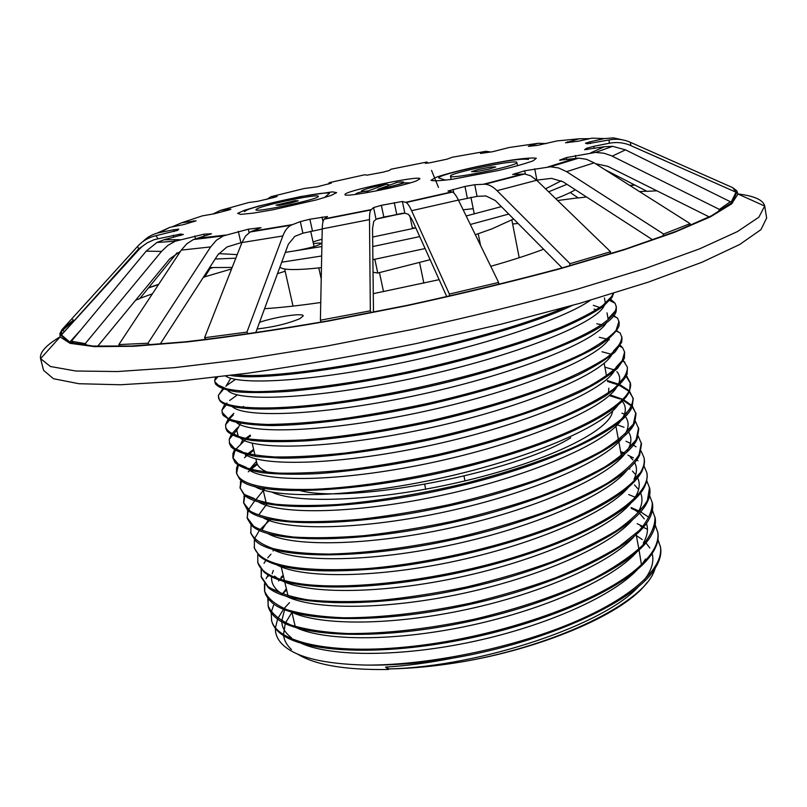 <?xml version="1.0" encoding="UTF-8"?>
<svg xmlns="http://www.w3.org/2000/svg" width="807" height="807" viewBox="0 0 807 807"><rect width="100%" height="100%" fill="white"/><g stroke="black" fill="none" stroke-linecap="round" stroke-linejoin="round"><path stroke-width="1.21" d="M655.405 567.815L654.033 571.477C642.493 602.9 557.919 644.874 464.338 661.447C437.697 666.007 412.599 668.509 389.045 668.942L388.49 669.487L385.544 667.107L389.045 668.942C481.396 666.542 606.007 624.265 639.376 585.64M644.299 579.94L647.759 574.937C652.439 567.139 653.902 559.997 652.147 553.491M649.837 547.993L645.923 542.869M642.261 539.55L636.34 535.545M284.377 610.566L281.754 620.896M281.774 621.783C282.057 627.745 285.295 633.081 291.488 637.782M301.606 643.482C332.04 656.999 401.775 657.12 474.879 641.192C547.973 625.304 613.401 595.627 637.732 569.217M642.311 563.811L645.57 559.009M286.344 588.636L282.389 594.134L286.646 589.907M296.643 627.866C326.31 641.444 396.994 641.454 471.47 625.213C545.946 609.023 612.372 578.992 636.027 552.795M643.33 543.061C647.416 535.848 648.455 529.281 646.437 523.35M644.268 518.851L639.931 513.716M638.458 512.415L631.104 507.522L639.88 511.436M291.731 612.22C320.571 625.828 392.192 625.728 468.05 609.174C543.908 592.671 611.323 562.318 634.272 536.362M273.321 570.428L272.151 573.777M271.707 575.996C270.92 581.807 273.26 586.992 278.728 591.551L282.349 594.113M286.858 596.544C314.821 610.183 387.37 609.931 464.62 593.054C541.87 576.238 610.263 545.593 632.456 519.92M644.823 505.071L638.741 511.144C642.291 504.476 642.907 498.444 640.607 493.047M638.619 489.486L634.484 484.957M274.531 576.097L277.87 578.538M282.047 580.848C309.081 594.477 382.528 594.063 461.17 576.874C539.822 559.745 609.194 528.817 630.59 503.477M633.969 499.15L636.39 495.175C639.679 488.76 640.092 482.979 637.641 477.835M635.765 474.728L632.426 471.096M277.275 565.132C303.321 578.73 377.656 578.135 457.71 560.623C537.775 543.172 608.115 511.991 628.673 487.025M640.304 472.791L633.999 479.197C637.046 473.023 637.258 467.475 634.635 462.582M632.89 459.909L630.338 457.155M268.297 520.162L262.315 529.442M272.544 549.375C297.541 562.943 372.733 562.136 454.22 544.301C535.717 526.527 607.025 495.125 626.706 470.562M266.915 503.921L259.067 514.513M267.853 533.598C291.751 547.096 367.78 546.077 450.71 527.899C533.649 509.812 605.926 478.208 624.689 454.099M627.301 450.498L629.107 447.199C631.689 441.469 631.478 436.385 628.482 431.947M264.928 488.447L255.698 499.856M263.213 517.801C285.93 531.218 362.787 529.947 447.179 511.436C531.591 493.027 604.826 461.241 622.631 437.626M624.991 434.247L626.605 431.19C628.966 425.662 628.542 420.8 625.334 416.583M254.034 498.454L255.94 500.169M258.623 501.974C280.11 515.29 357.753 513.756 443.638 494.903C529.533 476.16 603.717 444.223 620.512 421.143M622.651 417.976L624.063 415.171C626.141 410.037 625.617 405.518 622.479 401.604M256.455 461.402L249.575 469.25M254.074 486.117C274.249 499.321 352.679 497.495 440.067 478.299C527.475 459.213 602.617 427.155 618.344 404.66M236.441 463.188L246.024 467.243L247.396 468.615M249.565 470.239C268.368 483.312 347.545 481.164 436.476 461.624C525.418 442.186 601.518 410.037 616.134 388.157M617.849 385.403L618.878 383.093C620.401 378.765 619.736 374.952 616.871 371.664M242.776 439.704L240.425 444.778M245.106 454.331C262.436 467.253 342.35 464.771 432.855 444.879C523.37 425.087 600.438 392.878 613.865 371.654M615.378 369.092L616.235 367.034L623.297 359.468M240.577 423.352L236.794 430.313L238.146 435.931L227.15 431.18L225.93 428.567L225.587 424.775L227.988 419.428M240.688 438.393C256.475 451.163 337.084 448.319 429.193 428.063C521.322 407.908 599.359 375.659 611.545 355.151M612.876 352.76L613.552 350.974L620.714 343.237M236.33 422.434C250.463 435.034 331.748 431.806 425.521 411.167C519.294 390.649 598.3 358.389 609.174 338.627M232.023 406.435C244.4 418.863 326.331 415.232 421.799 394.209C517.277 373.308 597.271 341.058 606.753 322.114M615.459 310.745L608.085 318.815L607.005 312.854M599.843 307.568L593.327 305.339M230.802 378.251L225.93 386.271M227.776 390.417C238.267 402.663 320.813 398.597 418.036 377.182C515.28 355.887 596.272 323.678 604.272 305.581M605.3 302.716L604.423 297.924M225.708 376.102C239.437 385.282 308.738 381.62 394.472 364.26C480.145 346.98 563.225 319.431 590.421 300.254M385.544 667.107C406.173 665.856 428.598 662.86 452.838 658.139C421.506 663.162 392.646 665.482 366.277 665.089C324.071 664.09 296.32 657.402 283.035 645.005C277.82 640.022 275.278 634.514 275.419 628.482M655.183 524.893L657.826 532.539C658.885 538.269 657.473 544.493 653.569 551.221C649.928 557.425 644.127 563.871 636.158 570.549C602.385 599.097 525.135 629.127 447.26 642.503C369.344 655.93 303.2 651.047 281.088 633.939C275.944 630.025 272.806 625.677 271.677 620.886L271.172 612.795M637.207 523.693L641.716 525.871M657.856 540.004L660.408 546.621M657.937 539.49L660.499 547.116C661.659 553.279 660.065 559.997 655.738 567.26C638.196 600.035 548.145 642.059 452.838 658.139M628.683 494.55L635.21 497.253M652.409 510.246L655.133 517.902C656.121 523.208 654.86 528.968 651.36 535.182C635.704 564.224 560.159 601.719 470.975 621.097C381.822 640.607 300.154 637.641 276.74 618.465C272.11 614.843 269.276 610.838 268.237 606.44L267.823 598.29M268.136 605.946L268.146 598.723M278.556 580.929L279.424 580.021M280.14 579.295L283.418 576.178M631.276 508.45L638.498 511.588M649.615 495.538L652.429 503.215C653.337 508.107 652.227 513.413 649.1 519.143C634.312 547.66 557.99 585.257 467.566 604.917C377.162 624.719 294.817 621.995 272.423 602.98L268.59 599.278L265.624 594.466L264.555 590.946L264.464 583.733M264.686 591.44L264.807 584.157M267.813 576.702L268.67 575.28M643.976 465.952L646.811 472.66L647.264 476.352L646.488 482.021L644.47 487.025C632.738 510.72 574.392 542.213 496.648 563.508C418.984 584.833 334.612 592.177 292.144 583.34C279.01 580.637 269.599 576.834 263.909 571.941L257.847 562.751L257.746 554.429M628.865 468.625L629.884 469.059M646.8 480.77L649.716 488.467C650.553 492.956 649.585 497.828 646.811 503.084C632.89 531.056 555.821 568.723 464.136 588.666C372.481 608.76 289.481 606.309 268.146 587.476L261.327 577.368L261.105 569.106M261.216 576.874L261.468 569.53M264.02 563.296L265.755 560.522M267.742 557.849L270.95 554.197M641.121 451.083L644.077 457.791L644.511 461.241L644.077 465.518L642.1 470.955C634.383 486.268 610.899 502.67 571.628 520.162C520.293 542.506 446.079 561.41 383.234 568.178C317.887 574.16 276.71 570.226 259.693 556.386L254.356 548.074L254.387 539.681M620.835 452.566L623.851 453.584M627.957 455.198L633.404 457.841M636.723 459.869L637.994 460.767M616.326 424.532L623.993 427.236M638.246 436.143L641.515 443.88L639.689 454.886C628.532 480.982 549.234 518.679 453.766 539.5C358.328 560.472 273.482 558.989 255.516 540.811L250.856 533.336L251.027 524.883M625.99 441.258L630.469 443.366M633.404 445.05L636.037 446.846M621.955 413.134L624.436 414.223M635.341 421.163L638.761 428.9L637.237 438.796C627.039 464.207 547.015 501.853 450.286 522.966C353.567 544.231 268.156 543.121 251.37 525.216L247.335 518.548L247.678 510.014M247.224 518.044L248.132 510.428M248.385 509.822L254.75 500.723M629.45 391.022L633.223 398.759L632.214 406.607C624.013 430.313 544.281 467.243 446.089 489.052C347.938 511.013 260.722 511.547 244.158 494.923L240.022 487.781L241.021 480.094M240.153 488.285L241.535 480.488M248.253 471.813L249.787 470.38M250.725 469.553L257.403 464.348M609.245 395.591L619.867 398.951M621.319 399.566L622.116 399.919M622.964 400.312L631.75 406.214M632.194 406.678L635.896 413.345M632.406 406.123L635.997 413.86L634.746 422.707C625.526 447.401 544.796 484.957 446.785 506.362C348.795 527.919 262.83 527.213 247.255 509.6L243.563 502.69L244.339 495.084M243.694 503.195L244.824 495.488M626.454 375.87L630.247 382.568L629.652 390.507C623.569 410.017 564.991 440.118 483.08 462.27C370.383 493.672 251.451 498.635 239.124 478.299L236.461 472.811L236.572 467.979L237.712 465.034M236.592 473.316L238.267 465.427M238.63 464.782L238.963 464.247M244.491 457.751L247.023 455.491M248.637 454.17L253.852 450.306M607.57 381.529L618.354 384.929M619.272 385.312L628.734 391.133M629.208 391.587L633.112 398.244M623.418 360.658L627.442 367.346L627.049 374.387C623.71 381.045 616.336 388.369 604.927 396.348C591.218 404.6 573.898 413.023 552.966 421.627C518.548 434.691 479.62 446.18 436.183 456.106C392.656 465.296 352.992 471.157 317.201 473.679C295.261 474.657 276.761 474.314 261.71 472.67C248.879 470.34 240.012 466.991 235.099 462.613L232.88 457.781L232.91 453.685L234.434 449.903M233.021 458.285L235.029 450.286M235.442 449.63L245.661 439.502M246.771 438.665L250.503 436.062M604.877 367.165L614.44 369.919M626.182 376.435L630.328 383.093M607.278 340.14L608.004 340.352M619.998 345.981L621.108 346.909M620.341 345.396L622.55 347.625L624.628 352.064L624.406 358.268L617.557 368.285C609.174 375.689 596.746 383.567 580.294 391.93C544.311 408.846 490.212 426.267 432.613 439.2C374.952 451.638 319.542 458.376 281.32 458.194L256.979 456.621C244.319 454.402 235.694 451.174 231.105 446.907L229.531 443.709L229.249 439.29L231.185 434.701M226.253 403.712L226.928 403.006M229.612 400.524L237.379 394.865M596.766 323.748L601.538 324.717M616.82 330.678L618.798 332.272M616.498 331.142L620.109 332.918L622.005 337.76L621.733 342.138L615.227 351.822C606.995 359.024 594.638 366.741 578.155 374.983C542.032 391.698 487.317 409.139 429.031 422.222C384.445 431.674 344.014 437.868 307.739 440.783C285.607 442.004 267.107 441.923 252.258 440.521C239.76 438.443 231.387 435.326 227.15 431.18M226.333 423.897L228.694 419.781M229.238 419.095L233.304 414.98M610.758 299.296L615.085 303.23L616.326 306.902L616.276 309.848C617.073 330.487 502.69 374.428 383.063 395.904C291.852 412.912 224.679 412.67 219.312 399.667L218.294 395.44L223.448 389.246M218.848 394.774L222.651 388.964M223.378 388.238L223.983 387.663M225.94 385.958L235.543 379.381M594.043 309.162L596.696 309.626M613.582 315.325L616.437 317.534M613.138 315.9L617.617 318.129L619.171 322.366L619.019 325.998C616.457 331.949 609.608 338.658 598.481 346.122C584.883 353.93 567.402 362.03 546.026 370.443C510.69 383.315 470.491 394.895 425.44 405.175C366.408 417.945 309.908 425.218 271.677 425.571C254.114 425.218 240.668 423.655 231.327 420.901L223.216 415.434L222.318 413.355L221.935 410.168L224.84 404.075M613.532 293.324L612.059 297.4L603.182 306.418C593.367 313.156 579.507 320.409 561.611 328.167C522.785 343.923 466.345 360.477 407.949 373.056C363.463 382.165 323.809 388.268 288.987 391.355C267.874 392.747 250.503 392.918 236.875 391.869C225.617 390.174 218.475 387.511 215.449 383.88L214.662 380.601L215.54 377.333M215.116 380.057L216.458 377.222M610.263 299.922L614.036 302.706M572.224 305.48C493.228 343.237 282.722 384.717 230.701 375.467M564.305 307.689C483.04 343.56 291.882 381.207 235.624 374.831M613.118 293.455L611.857 296.33L602.809 305.46C592.762 312.289 578.569 319.633 560.25 327.501C520.495 343.479 462.784 360.204 403.621 372.753C344.599 384.828 290.278 391.536 255.284 391.677C239.407 391.254 227.715 389.69 220.21 387.007L214.793 381.731M616.134 305.853C617.597 316.758 596.121 331.142 551.706 348.997C507.603 366.106 443.265 383.567 382.811 394.744C287.625 412.528 219.554 411.409 218.435 397.064M618.979 321.317L616.064 330.396C609.789 337.366 598.754 345.033 582.987 353.416C547.751 370.544 490.343 389.206 428.134 403.369C396.994 409.996 367.074 415.343 338.355 419.388C311.129 422.575 287.443 424.26 267.278 424.452C249.635 423.796 236.602 421.849 228.189 418.601L222.076 412.327M621.814 336.721C621.612 342.693 616.709 349.572 607.086 357.35C594.698 365.551 577.852 374.145 556.558 383.133C520.808 396.983 479.197 409.411 431.725 420.427C384.092 430.635 341.25 437.142 303.21 439.946C280.261 441.005 261.539 440.592 247.053 438.715C235.261 436.093 228.139 432.36 225.688 427.539M228.492 418.752L233.869 413.305M242.463 407.111L243.543 406.435M599.298 337.296L606.985 339.111M608.145 339.465L609.346 339.848M624.628 352.064L621.874 361.879C615.711 369.324 604.816 377.454 589.201 386.25C570.963 395.269 548.891 404.297 522.997 413.335C495.397 422.142 466.164 430.161 435.306 437.404C404.297 443.981 374.478 449.166 345.84 452.969C318.674 455.864 295.009 457.196 274.834 456.954C257.161 455.864 244.067 453.443 235.563 449.701L229.289 442.69M231.619 434.045L237.722 427.528M602.002 351.771L611.181 354.202M627.442 367.346C627.342 373.812 622.55 381.166 613.058 389.408C600.812 398.053 584.117 407.031 562.983 416.362C527.485 430.666 486.117 443.315 438.867 454.311C407.928 460.858 378.16 465.972 349.552 469.644C322.417 472.398 298.761 473.548 278.586 473.114C260.893 471.792 247.779 469.139 239.235 465.155L232.88 457.781M234.817 449.257L235.2 448.662M245.53 438.443L250.281 435.094M630.247 382.568C636.007 401.624 575.663 436.093 482.848 461.13C424.139 477.139 359.266 487.67 312.541 489.355C265.21 490.333 239.85 484.815 236.461 472.811M245.479 455.662L246.206 455.027M247.507 453.917L253.63 449.348M607.389 380.561L619.019 384.303M619.907 384.687L628.996 390.558M633.031 397.73C633.081 404.297 628.946 411.651 620.613 419.811C609.82 428.325 594.971 437.152 576.097 446.291C544.382 460.283 506.574 472.852 462.653 483.998C418.208 494.409 376.566 501.248 337.74 504.526C313.772 505.908 293.223 505.828 276.075 504.284C261.216 501.974 250.503 498.514 243.916 493.894L240.022 487.781M249.706 469.281L257.03 463.49M610.042 394.875L622.722 399.294M623.539 399.697L631.831 405.487M635.805 412.841L633.354 424.079C627.422 432.471 616.8 441.469 601.477 451.073C583.542 460.847 561.803 470.481 536.241 479.983C508.965 489.153 480.044 497.354 449.459 504.587C418.722 511.043 389.105 515.935 360.608 519.254C333.563 521.574 309.938 522.21 289.753 521.151C272.009 519.183 258.815 515.844 250.14 511.144L243.563 502.69M638.579 427.881L636.188 439.472C630.317 448.097 619.756 457.307 604.514 467.112C586.659 477.068 564.991 486.853 539.51 496.456C512.324 505.727 483.474 513.968 452.959 521.201C422.283 527.627 392.716 532.438 364.27 535.646C337.245 537.825 313.63 538.289 293.435 537.038C275.691 534.849 262.457 531.288 253.751 526.346L247.093 517.549M641.333 442.861L639.023 454.805C633.202 463.652 622.711 473.084 607.54 483.08C589.756 493.218 568.168 503.144 542.768 512.869C515.663 522.22 486.883 530.512 456.449 537.744C409.522 547.66 367.114 553.108 329.246 554.086C306.347 553.844 287.564 551.978 272.897 548.508C260.883 544.231 253.448 538.844 250.614 532.338M644.077 457.791C646.8 475.384 622.58 495.811 571.417 519.072C515.007 543.646 431.079 563.78 365.127 568.743C296.956 572.435 259.955 565.213 254.124 547.075M254.992 537.896L259.37 530.451M259.904 529.775L269.276 520.545M620.654 451.607L624.578 452.959M646.811 472.66C651.784 494.862 601.891 529.886 519.234 555.73C436.748 581.635 338.557 592.136 291.902 582.291C271.192 577.893 259.763 571.043 257.615 561.763M649.534 487.468L647.436 500.431C641.797 509.953 631.488 520.011 616.528 530.582C598.976 541.255 577.62 551.625 552.462 561.672C525.599 571.285 497.041 579.708 466.809 586.931C436.385 593.236 407.031 597.765 378.725 600.499C351.812 602.133 328.247 601.931 308.042 599.894C290.238 596.877 276.912 592.439 268.035 586.568L261.095 576.38M273.018 550.959L273.956 550.081M652.248 502.216C652.55 510.791 648.253 520.182 639.336 530.411L619.504 546.289C602.022 557.133 580.747 567.644 555.67 577.802C528.878 587.506 500.401 595.959 470.239 603.182C423.705 612.937 381.55 617.799 343.772 617.789C320.904 616.83 302.09 614.188 287.332 609.84C275.197 604.665 267.601 598.37 264.555 590.946M266.098 578.649L268.065 574.927M654.951 516.914C655.304 525.71 651.047 535.323 642.19 545.764C630.61 556.507 614.652 567.341 594.305 578.256C560.058 594.739 519.829 608.438 473.648 619.362C427.216 629.077 385.121 633.798 347.363 633.545C324.505 632.416 305.692 629.581 290.913 625.022C278.738 619.625 271.102 613.108 268.005 605.462M280.977 577.328L283.196 575.25M640.627 511.84L648.243 516.914M657.644 531.551C659.743 542.728 652.52 555.377 635.966 569.51C598.471 601.417 505.868 634.706 420.851 645.348C335.712 656.141 276.125 643.29 271.445 619.907M271.253 612.251L273.533 605.321M660.318 546.137C664.534 567.624 632.174 597.987 571.295 623.307C510.518 648.586 427.165 665.351 366.277 665.089M275.449 627.826L277.578 619.1M277.86 618.465L283.529 609.305M284.478 608.125L289.521 602.607M388.49 669.487C345.265 670.153 314.851 664.958 297.238 653.902M291.438 649.494C286.919 645.287 284.306 640.677 283.6 635.684M283.489 634.756L285.244 623.579M285.557 622.812L291.922 612.382M646.921 582.664C626.131 611.797 548.266 646.831 464.338 661.447M639.053 550.071L641.434 564.658M738.032 193.962C754.394 195.98 763.281 200.005 764.703 206.027L766.65 218.011L760.961 229.622L739.706 244.491L702.019 262.235L648.203 282.168L580.041 303.261L500.905 324.243L415.555 343.711C357.309 355.524 301.707 365.309 248.738 373.076L177.863 381.277L120.586 384.757L78.945 383.728L53.484 378.715L43.598 370.383L40.552 358.631C39.412 352.548 45.928 345.285 60.081 336.832M612.543 411.025C611.101 429.758 550.404 460.383 466.658 480.488C383.012 500.703 298.176 504.779 271.969 492.149M263.526 471.873L264.303 470.713M764.703 206.027L758.862 217.204L737.427 231.589L699.568 248.869L645.59 268.408L577.267 289.188C525.579 303.311 470.673 316.707 412.538 329.397L326.522 346.122L245.6 359.085L174.705 367.639L117.429 371.543L75.818 371.008L50.397 366.499L40.552 358.631M257.08 328.984C273.593 327.097 287.877 323.647 299.932 318.644L303.24 315.87C303.331 312.682 275.974 316.737 259.551 322.286M300.436 490.717C352.356 504.093 515.29 472.428 570.741 437.767M148.649 287.706L158.697 284.286M210.274 268.237L212.009 267.732M629.763 185.398L634.655 184.964M733.361 188.132L736.781 190.825L738.032 194.043L731.495 203.949L710.493 216.821L674.4 232.366L623.65 249.978L559.977 268.802C512.011 281.623 461.2 293.879 407.515 305.55L328.066 321.115C276.468 330.063 229.561 336.993 187.335 341.926L133.801 346.294L94.5 346.637L70.088 343.328L60.111 336.902L59.96 333.452L61.998 329.619M62.078 329.518L73.387 320.167M139.994 298.318L152.382 293.839M204.776 276.801L231.569 268.953M557.647 200.519L578.105 197.836M639.588 191.622L646.659 191.148M732.171 200.096L732.645 202.94M735.964 192.046L736.438 193.307L731.354 202.991L711.481 215.772L676.084 231.316L625.536 249.05L561.571 268.075C513.181 281.058 461.816 293.466 407.464 305.298L327.057 321.025C274.884 330.033 227.614 336.973 185.237 341.835L131.834 346.011L93.168 346.062L69.836 342.4L61.271 335.591L68.04 341.341L67.929 340.463M277.477 273.664L285.153 271.213M512.637 224.003L518.074 223.468M543.615 249.212C529.392 254.629 511.769 260.328 490.757 266.31M439.129 279.666L373.268 293.667M320.752 302.494C299.004 305.631 280.271 307.699 264.565 308.678M148.417 287.978L158.535 284.538M210.153 268.428L212.453 267.753M630.015 185.56L634.968 185.126M61.271 335.591L61.221 333.987M62.754 330.204L73.76 320.51M608.811 388.187L608.528 392.727M267.793 472.347C261.307 469.654 257.604 466.335 256.687 462.391L255.849 458.82M373.036 272.231L377.777 273.028L430.131 259.703M377.777 273.028L374.841 259.309M372.895 259.672L425.107 248.546M475.343 234.736L492.018 228.835L513.635 218.99M279.928 267.016C282.319 270.174 296.159 270.385 321.458 267.631M281.714 262.184L321.69 255.99M372.753 246.549L419.721 236.602M470.34 224.477L508.743 214.067M555.771 198.714C564.547 195.314 571.074 192.328 575.341 189.746M209.638 267.571L232.164 267.44M473.215 208.68L463.168 209.79M411.308 218.082L410.36 218.263M322.023 239.175L313.045 241.908M285.325 252.399L321.882 246.549M372.642 237.056L415.807 227.917M466.184 215.973L501.369 206.632M548.639 191.814L566.948 184.319M215.166 259.027L235.795 258.2M285.517 252.339L294.303 250.967C309.454 248.213 318.402 245.732 321.125 243.502C320.823 242.917 318.261 242.968 313.419 243.623M415.343 228.028L412.357 227.877M586.507 196.969L578.296 197.967L570.196 192.52M656.858 190.795L647.012 191.33L604.947 169.682M729.659 201.367L731.223 202.063L735.984 192.187L732.706 187.658L630.267 142.244C623.488 139.308 616.437 138.542 609.124 139.934L587.254 143.817L585.479 143.212L590.26 141.75L604.372 138.592L592.025 138.138L578.236 141.225L565.485 142.778L579.234 138.784L557.143 140.902L537.27 145.411L528.323 146.339L538.219 143.273L509.046 147.53L492.391 151.766L480.437 153.461L485.935 151.292L452.263 157.244L447.038 159.171L429.98 162.762L425.329 163.317L426.772 162.056L391.012 169.218L389.327 170.469L383.325 172.103L367.054 175.18L364.845 174.746L329.296 182.644L328.156 184.228M718.079 212.191L719.41 209.406L730.385 201.73L625.516 149.86L612.594 146.319L604.382 146.713L584.571 149.709L586.689 148.216L593.791 146.309L609.245 143.243L609.124 139.934M689.148 226.051L690.116 223.65L663.576 234.03L662.648 236.37M610.052 253.923L610.566 251.744L570.035 263.667L569.56 265.836M498.686 284.488L498.635 282.44L449.378 294.081L449.489 296.108M371.028 312.733L370.332 310.826L320.399 320.197L321.146 322.084M248.243 333.886L246.952 332.091L204.564 337.719L205.896 339.515M149.749 344.972L147.984 343.207L118.841 344.599L120.677 346.405M87.529 345.638L85.229 343.651L71.409 341.21L74.214 343.631M80.296 330.497L69.806 342.067L61.433 334.935L62.018 329.579L64.389 331.606M74.083 320.813L72.731 319.552M177.086 252.803L139.732 298.64L135.657 300.184M210.647 267.652L204.655 276.993L203.273 277.416M595.475 163.69L607.732 166.303L709.212 216.922M536.594 180.163L551.534 178.357L563.074 181.807L652.792 239.901M458.487 200.217L477.058 196.363L485.955 195.95L495.327 200.55L562.146 267.914M373.48 312.248L372.552 228.532L373.712 221.451L376.062 219.292L383.819 217.012L404.842 213.209L408.443 214.299L412.296 220.129L446.816 296.714M322.235 229.047L302.887 233.193L294.807 236.36L288.301 244.329L255.678 332.797M242.009 242.382L226.979 246.972L217.91 254.78L160.129 344.185M180.516 251.29L169.692 258.906L97.657 346.294M609.245 143.243C616.034 141.941 622.641 142.476 629.077 144.846L735.984 192.187M612.594 146.319L595.586 152.412L604.06 153.249L611.081 155.61L719.41 209.406M663.576 234.03L566.595 171.669L594.154 162.853L690.116 223.65M570.035 263.667L497.062 190.674L536.685 180.254L610.566 251.744M449.378 294.081L411.61 210.708L458.416 200.086L498.635 282.44M320.399 320.197L322.235 228.875L369.495 219.615L370.332 310.826M204.564 337.719L241.949 242.554L282.823 235.967L246.952 332.091M118.841 344.599L181.293 250.12L210.657 246.912L147.984 343.207M71.409 341.21L146.168 251.169L161.521 251.401L85.229 343.651M62.018 329.579L137.604 246.357L138.945 249.585L61.433 334.935M431.533 170.388L438.483 187.406M546.45 143.585L538.219 143.273M589.756 138.653L579.234 138.784M622.197 139.782L613.401 137.886L604.372 138.592M595.586 152.412L566.393 157.597L559.554 160.2L578.74 158.122L550.374 166.797L524.701 170.781L512.637 174.483L524.631 173.989L485.068 184.208L474.748 184.722L464.993 186.447L447.986 191.027L452.485 192.056L406.163 202.517L402.39 201.468L381.348 205.321L373.57 207.56L370.857 209.981L324.111 219.191L327.481 216.518L309.878 219.232L300.305 221.592L290.934 225.234L250.21 231.982L261.054 227.665L248.294 229.198L223.398 235.896L193.408 239.548L211.474 233.768L203.939 234.191L175.301 241.202L156.901 242.493L164.164 239.729L183.36 234.494L180.617 234.02L154.198 239.639L147.308 242.786L138.33 249.222L61.423 334.915M594.154 162.853L586.548 159.322L578.74 158.122M566.595 171.669L558.575 167.937L550.374 166.797M536.685 180.254L530.633 175.785L524.631 173.989M497.062 190.674C493.006 186.669 489.002 184.51 485.068 184.208M458.416 200.086C456.197 195.566 454.21 192.893 452.485 192.056M411.61 210.708C409.512 206.118 407.696 203.384 406.163 202.517M369.495 219.615C369.465 214.581 369.919 211.373 370.857 209.981M322.235 228.875C322.356 223.862 322.982 220.634 324.111 219.191M282.823 235.967C284.841 230.671 287.544 227.09 290.934 225.234M241.949 242.554L245.56 236.027L250.21 231.982M210.657 246.912L216.417 240.244L223.398 235.896M181.293 250.12L186.78 243.795L193.408 239.548M161.521 251.401L167.836 245.419L175.301 241.202M146.168 251.169L156.901 242.493M138.945 249.585L142.183 246.448M137.604 246.357C142.627 240.92 148.781 237.359 156.054 235.664L177.57 230.378L178.781 229.158L173.707 229.763L159.453 232.598C152.916 233.939 147.348 236.986 142.748 241.707M157.143 233.142L170.065 227.292L183.996 224.517L196.121 220.805L181.696 222.762L171.921 226.918M212.907 214.037L220.412 210.405L229.359 209.215L230.913 209.174L229.309 209.84L214.178 213.815L202.386 215.842L181.696 222.762M266.683 199.39L271.061 196.676L277.154 196.414L274.249 197.412L257.514 201.346L248.556 202.557L220.412 210.405M428.315 163.054L426.772 162.056M490.858 152.009L485.935 151.292M331.253 183.25L329.296 182.644M331.233 183.139L317.222 186.8L304.108 188.535L271.061 196.676M416.553 180.798C402.411 186.599 343.399 197.947 345.023 194.598C342.814 191.249 420.588 174.857 419.922 178.811L416.553 180.798M516.692 162.883C514.251 166.635 449.075 179.689 450.508 176.168C448.5 173.122 517.489 158.918 516.884 162.51L516.692 162.883M476.211 171.609L471.57 171.639L478.985 169.339L490.999 167.009L495.75 166.948L488.376 169.248L476.211 171.609M256.989 208.852C264.757 204.585 319.108 193.468 318.301 196.323C320.752 198.855 254.82 213.058 255.89 209.749L256.989 208.852M295.069 200.661L298.247 200.822L290.258 203.162L279.091 205.341L276.024 205.149L295.069 200.661M351.519 493.148L342.41 493.46M376.536 190.876L378.463 189.141L397.205 182.372M389.559 184.974L386.361 184.198L368.557 190.835L366.519 192.732M402.31 213.31L377.615 218.606M630.933 145.613L630.267 142.244M612.2 156.144L625.516 149.86M590.623 152.886L604.382 146.713M547.741 166.999L575.431 158.343M483.625 184.198L522.986 173.979M405.669 202.315L451.9 191.864M324.525 218.788L371.19 209.608M251.663 231.327L292.195 224.659M196.424 238.448L225.829 235.039M164.164 239.729L179.87 239.689M156.054 235.664L157.859 238.62M170.065 227.292L159.453 232.598M533.195 160.795L536.302 158.263C533.064 157.647 525.357 158.172 513.171 159.847C486.187 164.003 449.6 172.335 435.498 177.55L431.039 180.314C433.228 181.172 440.42 180.808 452.616 179.225L499.029 170.378C514.402 166.706 525.791 163.508 533.195 160.795M244.339 210.324L259.158 205.936L300.527 196.575L332.383 191.874L336.64 192.611L331.072 195.455L316.445 199.894L272.907 209.79L253.237 213.139L240.698 214.39L237.641 213.351L244.339 210.324M229.491 209.78L229.359 209.215M193.892 221.673L193.67 220.725M174.141 231.559L173.707 229.763M174.746 241.434L174.383 239.901M173.767 237.319L173.253 235.17M180.96 235.473L180.617 234.02M195.445 238.751L194.78 235.926M204.393 236.128L203.939 234.191M210.435 234.323L210.294 233.687M240.9 242.695L238.297 231.377M249.091 232.668L248.294 229.198M258.311 228.875L258.069 227.786M302.887 233.193L300.305 221.592M312.43 230.802L309.878 219.232M323.022 221.653L322.013 217.022M376.062 219.292L373.57 207.56M383.819 217.012L381.348 205.321M396.721 214.289L394.27 202.597M404.842 213.209L402.39 201.468M453.827 193.024L453.08 189.322M467.324 198.058L464.993 186.447M477.058 196.363L474.748 184.722M515.532 174.473L515.33 173.414M525.327 174.05L524.701 170.781M536.887 180.132L534.708 168.724M560.673 160.29L560.552 159.675M566.756 159.524L566.393 157.597M575.936 158.283L575.411 155.489M586.961 149.658L586.689 148.216M594.184 148.458L593.791 146.309M590.593 143.555L590.26 141.75M567.755 142.657L567.583 141.729M529.806 146.329L529.705 145.774M396.096 182.523C412.629 180.042 399.152 185.196 378.463 189.141M368.557 190.835C352.145 193.226 366.489 187.981 386.361 184.198M403.389 213.199L376.395 219.09M278.728 591.551L270.486 588.374M629.107 447.199L635.623 440.461M626.605 431.19L633.233 424.28M254.023 498.464L244.783 494.62M624.073 415.171L630.802 408.1M618.888 383.093L625.828 375.689M242.07 451.597L231.105 446.907M226.525 388.782L215.449 383.88M214.662 380.601L217.577 377.091M615.085 303.23L609.719 300.557M221.935 410.168L226.454 404.751M225.587 424.775L229.47 420.144M622.55 347.625L619.816 346.274M229.249 439.29L232.497 435.427M233.052 434.761L236.794 430.313M624.931 362.222L623.065 361.314M232.91 453.685L235.523 450.578M627.281 376.738L626.272 376.244M236.572 467.979L238.569 465.629M239.054 465.044L239.528 464.489M240.244 482.172L241.616 480.558M243.926 496.255L244.672 495.367M647.436 529.241L643.3 527.354M641.394 526.487L640.385 526.023M262.719 488.074L266.169 502.761M266.421 503.82L266.824 505.515M270.103 519.506L270.446 520.959M273.775 535.132L274.057 536.332M277.426 550.687L277.658 551.655M281.068 566.171L284.447 580.566M284.689 581.605L288.059 595.929M291.892 612.271L295.231 626.474M615.923 426.278L618.455 439.805M618.838 441.893L621.4 455.602M636.178 534.668L638.862 549.032M60.111 336.902L40.562 358.681M738.032 194.043L764.713 206.078M732.564 201.296L736.438 193.307M252.167 443.124L255.022 455.299M604.14 363.18L606.521 375.961M545.552 188.828L561.339 180.788M237.197 254.629L218.737 253.6M61.806 334.481L61.12 333.906M629.077 144.846L665.563 160.946M212.18 236.754L212.312 237.349M560.129 163.266L560.25 163.882M528.535 159.443C522.563 158.404 507.028 160.482 481.93 165.687C453.141 172.002 438.715 176.087 438.675 177.923L445.625 180.163M244.42 211.626L246.861 210.032C258.331 204.978 323.809 190.664 329.458 193.327L324.444 197.614M450.508 176.168L451.174 179.436M516.884 162.51L517.519 165.798M470.925 197.261L474.254 213.916M478.228 233.788L480.548 245.378M511.82 219.817L519.214 257.726M284.649 268.993L293.012 306.105M310.665 231.145L314.074 246.569M318.795 267.924L321.226 278.929M410.269 182.866L404.226 182.866C400.595 184.097 385.917 187.94 378.15 189.282M355.494 194.416C356.048 192.954 360.265 191.824 368.153 191.017M379.461 272.595L383.537 291.69M424.674 484.442L425.682 489.173M409.815 215.64L412.518 228.653M419.539 262.396L423.867 283.186M464.005 476.16L464.993 480.891"/></g></svg>
